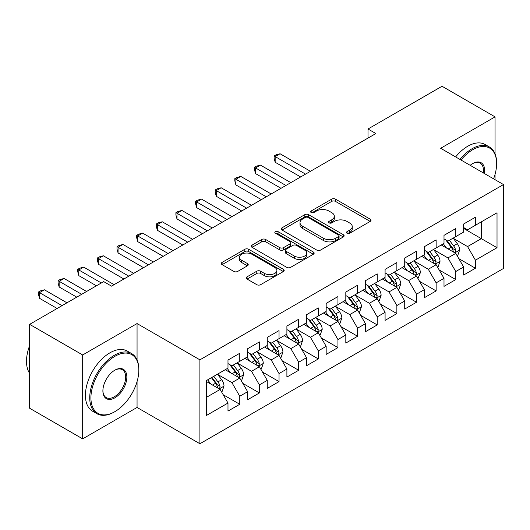 <?xml version="1.0" encoding="UTF-8"?>
<svg xmlns="http://www.w3.org/2000/svg" width="530" height="530" viewBox="0 0 530 530"><rect width="100%" height="100%" fill="white"/><g stroke="black" fill="none" stroke-linecap="round" stroke-linejoin="round"><path stroke-width="0.79" d="M347.044 233.233A1.908 1.1 0 0 0 349.74 233.233L370.225 221.407A2.723 1.577 0 0 0 371.02 220.294A2.723 1.577 0 0 0 370.225 219.181L335.523 199.148A2.723 1.577 0 0 0 331.667 199.148L311.19 210.973A1.908 1.1 0 0 0 310.633 211.748A1.908 1.1 0 0 0 311.19 212.53A1.908 1.1 0 0 0 313.886 212.53L316.536 211A8.725 5.035 0 0 1 328.878 211L331.767 212.669A8.725 5.035 0 0 1 334.324 216.233A8.725 5.035 0 0 1 331.767 219.791L329.117 221.321A1.908 1.1 0 0 0 328.56 222.103A1.908 1.1 0 0 0 329.117 222.878A1.908 1.1 0 0 0 331.813 222.878L334.463 221.348A8.725 5.035 0 0 1 346.799 221.348L349.694 223.017A8.725 5.035 0 0 1 352.251 226.582A8.725 5.035 0 0 1 349.694 230.139L347.044 231.67A1.908 1.1 0 0 0 346.481 232.451A1.908 1.1 0 0 0 347.044 233.233L347.044 231.67M247.053 276.826A2.723 1.577 0 0 0 246.251 277.939A2.723 1.577 0 0 0 247.053 279.052L256.785 284.67A2.723 1.577 0 0 0 260.641 284.67L283.384 271.539A2.723 1.577 0 0 0 284.186 270.426A2.723 1.577 0 0 0 283.384 269.313L248.689 249.285A2.723 1.577 0 0 0 244.833 249.285L222.09 262.416A2.723 1.577 0 0 0 221.288 263.529A2.723 1.577 0 0 0 222.09 264.642L233.843 271.426A2.723 1.577 0 0 0 237.698 271.426L247.437 265.808A2.723 1.577 0 0 0 248.232 264.695A2.723 1.577 0 0 0 247.437 263.582L241.607 260.217A7.294 4.207 0 0 1 239.467 257.242A7.294 4.207 0 0 1 243.972 253.353A7.294 4.207 0 0 1 251.916 254.261L274.759 267.451A7.294 4.207 0 0 1 276.892 270.426A7.294 4.207 0 0 1 272.394 274.315A7.294 4.207 0 0 1 264.444 273.407L260.641 271.208A2.723 1.577 0 0 0 256.785 271.208L247.053 276.826L247.053 279.052M137.058 359.936L137.058 323.558L82.667 354.967L29.64 324.353L103.675 281.609L111.532 286.147L375.856 133.54L367.999 129.002L367.999 138.072M137.058 323.558L199.903 359.837L503.5 184.559L503.5 268.458L199.903 443.742L199.903 359.837M495.053 153.832L495.053 116.872L440.662 148.281L503.5 184.559M495.053 116.872L442.033 86.257L367.999 129.002M316.735 250.061A2.723 1.577 0 0 0 320.584 250.061L343.334 236.93A2.723 1.577 0 0 0 344.129 235.817A2.723 1.577 0 0 0 343.334 234.704L308.639 214.67A2.723 1.577 0 0 0 304.783 214.67L282.033 227.807A2.723 1.577 0 0 0 281.238 228.92A2.723 1.577 0 0 0 282.033 230.033L316.735 250.061M276.15 233.644A1.908 1.1 0 0 1 278.084 233.909L278.084 231.643L313.356 252.008A2.723 1.577 0 0 1 314.157 253.121A2.723 1.577 0 0 1 313.356 254.234L290.612 267.365A2.723 1.577 0 0 1 286.756 267.365L252.061 247.338L252.061 245.112A2.723 1.577 0 0 0 251.266 246.225A2.723 1.577 0 0 0 252.061 247.338M252.061 245.112L261.793 239.487A2.723 1.577 0 0 1 265.649 239.487L279.721 247.616A2.723 1.577 0 0 0 283.577 247.616L290.036 243.886A2.723 1.577 0 0 0 290.831 242.773A2.723 1.577 0 0 0 290.036 241.66L275.388 233.2A1.908 1.1 0 0 1 274.825 232.425A1.908 1.1 0 0 1 276.004 231.405A1.908 1.1 0 0 1 278.084 231.643M463.637 228.437L481.306 238.639L481.306 221.858L497.021 212.788L475.417 225.263L475.417 217.214L463.637 224.011L463.637 232.06L455.78 236.599L455.78 228.549L444.001 235.353L444.001 243.402L436.144 247.934L436.144 239.885L424.358 246.689L424.358 254.738L416.507 259.276L416.507 251.227L404.721 258.024L404.721 266.08L396.864 270.611L396.864 262.562L385.085 269.366L385.085 277.415L377.227 281.947L377.227 273.897L365.448 280.701L365.448 288.751L357.591 293.289L357.591 285.239L345.812 292.043L345.812 300.093L337.954 304.624L337.954 296.575L326.169 303.379L326.169 311.428L318.318 315.966L318.318 307.91L306.532 314.714L306.532 322.763L298.681 327.301L298.681 319.252L286.896 326.056L286.896 334.105L279.038 338.637L279.038 330.587L267.259 337.391L267.259 345.441L259.402 349.979L259.402 341.923L247.623 348.727L247.623 356.776L239.765 361.314L239.765 353.265L227.986 360.069L227.986 368.118L206.382 380.586L206.382 415.507L227.986 403.038L220.129 389.431L206.382 381.494M497.021 212.788L497.021 247.709L475.417 260.184L467.566 246.576L453.322 238.354M458.828 258.653L475.417 268.233L475.417 260.184M475.417 268.233L463.637 275.037L463.637 266.988L455.78 271.519L447.923 257.911L433.686 249.696M439.184 269.989L455.78 279.568L455.78 271.519M455.78 279.568L444.001 286.372L444.001 278.323L436.144 282.854L428.286 269.253L414.049 261.032M419.548 281.324L436.144 290.91L436.144 282.854M436.144 290.91L424.358 297.708L424.358 289.658L416.507 294.196L408.65 280.589L394.413 272.367M399.911 292.666L416.507 302.246L416.507 294.196M416.507 302.246L404.721 309.05L404.721 301L396.864 305.532L389.013 291.924L374.776 283.709M380.275 304.001L396.864 313.581L396.864 305.532M396.864 313.581L385.085 320.385L385.085 312.336L377.227 316.867L369.377 303.266L355.14 295.044M360.639 315.337L377.227 324.923L377.227 316.867M377.227 324.923L365.448 331.72L365.448 323.671L357.591 328.209L349.734 314.601L335.497 306.38M340.995 326.679L357.591 336.258L357.591 328.209M357.591 336.258L345.812 343.062L345.812 335.013L337.954 339.544L330.097 325.943L315.86 317.722M321.359 338.014L337.954 347.594L337.954 339.544M337.954 347.594L326.169 354.398L326.169 346.348L318.318 350.886L310.461 337.279L296.224 329.057M301.722 349.356L318.318 358.936L318.318 350.886M318.318 358.936L306.532 365.733L306.532 357.684L298.681 362.222L290.824 348.614L276.587 340.399M282.086 360.692L298.681 370.271L298.681 362.222M298.681 370.271L286.896 377.075L286.896 369.026L279.038 373.557L271.188 359.956L256.951 351.734M262.449 372.027L279.038 381.607L279.038 373.557M279.038 381.607L267.259 388.41L267.259 380.361L259.402 384.899L251.551 371.292L237.307 363.07M242.806 383.369L259.402 392.949L259.402 384.899M259.402 392.949L247.623 399.752L247.623 391.697L239.765 396.235L231.908 382.627L217.671 374.412M223.17 394.704L239.765 404.284L239.765 396.235M239.765 404.284L227.986 411.088L227.986 403.038M227.986 363.58L231.908 365.846L239.765 361.314M206.382 397.367L220.129 389.431M247.623 352.245L251.551 354.51L259.402 349.979M231.908 382.627L239.765 378.095L225.23 369.701M247.623 391.697L239.765 378.095M267.259 340.909L271.188 343.175L279.038 338.637M251.551 371.292L259.402 366.753L244.873 358.366M267.259 380.361L259.402 366.753M286.896 329.567L290.824 331.833L298.681 327.301M271.188 359.956L279.038 355.418L264.51 347.031M286.896 369.026L279.038 355.418M306.532 318.232L310.461 320.498L318.318 315.966M290.824 348.614L298.681 344.083L284.146 335.689M306.532 357.684L298.681 344.083M326.169 306.89L330.097 309.162L337.954 304.624M310.461 337.279L318.318 332.741L303.783 324.353M326.169 346.348L318.318 332.741M345.812 295.555L349.734 297.82L357.591 293.289M330.097 325.943L337.954 321.405L323.419 313.018M345.812 335.013L337.954 321.405M365.448 284.219L369.377 286.485L377.227 281.947M349.734 314.601L357.591 310.07L343.062 301.676M365.448 323.671L357.591 310.07M385.085 272.877L389.013 275.149L396.864 270.611M369.377 303.266L377.227 298.728L362.699 290.341M385.085 312.336L377.227 298.728M404.721 261.542L408.65 263.808L416.507 259.276M389.013 291.924L396.864 287.392L382.335 279.005M404.721 301L396.864 287.392M424.358 250.206L428.286 252.472L436.144 247.934M408.65 280.589L416.507 276.057L401.972 267.663M424.358 289.658L416.507 276.057M444.001 238.864L447.923 241.137L455.78 236.599M428.286 269.253L436.144 264.715L421.608 256.328M444.001 278.323L436.144 264.715M463.637 227.529L467.566 229.795L475.417 225.263M447.923 257.911L455.78 253.38L441.245 244.986M463.637 266.988L455.78 253.38M29.64 324.353L29.64 408.252L82.667 438.867L137.058 407.457L199.903 443.742M82.667 354.967L82.667 438.867M495.053 179.683L495.053 174.344M467.566 246.576L481.306 238.639L497.021 247.709M137.058 407.457L137.058 381.607M347.806 233.498L349.694 232.412A8.725 5.035 0 0 0 352.251 228.847L352.251 226.582M334.324 216.233L334.324 218.499A8.725 5.035 0 0 1 331.767 222.057L329.879 223.15M370.185 221.427L335.523 201.413A2.723 1.577 0 0 0 331.667 201.413L311.951 212.802M343.294 236.95L308.639 216.942A2.723 1.577 0 0 0 304.783 216.942L282.073 230.053M338.511 236.599A1.908 1.1 0 0 0 339.074 235.817A1.908 1.1 0 0 0 338.511 235.035L308.056 217.452A1.908 1.1 0 0 0 305.36 217.452L302.564 219.069A8.725 5.035 0 0 0 300.006 222.633A8.725 5.035 0 0 0 302.564 226.191L323.38 238.208A8.725 5.035 0 0 0 335.715 238.208L338.511 236.599L338.511 238.864A1.908 1.1 0 0 0 339.074 238.083L339.074 235.817M300.006 222.633L300.006 224.899A8.725 5.035 0 0 0 302.564 228.456L302.564 226.191M338.511 238.864L335.715 240.481A8.725 5.035 0 0 1 323.38 240.481L302.564 228.456M252.094 247.358L261.793 241.76L261.793 239.487M290.831 242.773L290.831 245.039A2.723 1.577 0 0 1 290.036 246.152L283.577 249.882A2.723 1.577 0 0 1 279.721 249.882L265.649 241.76A2.723 1.577 0 0 0 261.793 241.76M278.084 233.909L313.323 254.254M294.322 256.043A7.294 4.207 0 0 0 302.272 256.957A7.294 4.207 0 0 0 306.771 253.068A7.294 4.207 0 0 0 304.637 250.087L296.588 245.443A2.723 1.577 0 0 0 292.732 245.443L286.273 249.173A2.723 1.577 0 0 0 285.478 250.286A2.723 1.577 0 0 0 286.273 251.399L294.322 256.043L294.322 258.309A7.294 4.207 0 0 0 302.272 259.223A7.294 4.207 0 0 0 306.771 255.334L306.771 253.068M285.478 250.286L285.478 252.552A2.723 1.577 0 0 0 286.273 253.665L286.273 251.399M294.322 258.309L286.273 253.665M276.892 270.426L276.892 272.698A7.294 4.207 0 0 1 272.394 276.587A7.294 4.207 0 0 1 264.444 275.673L260.641 273.473A2.723 1.577 0 0 0 256.785 273.473L247.086 279.072M239.467 257.242L239.467 259.508A7.294 4.207 0 0 0 241.607 262.482L241.607 260.217M247.397 265.828L241.607 262.482M283.351 271.559L248.689 251.551A2.723 1.577 0 0 0 244.833 251.551L222.123 264.662M457.231 255.897L457.708 255.626L459.669 249.955A7.36 4.247 -120 0 0 457.317 243.687L453.15 238.116M446.499 248.02L443.332 243.787M441.848 245.337L441.483 244.853M310.461 171.296L280.078 153.753L275.169 156.589L275.169 162.259L300.642 176.96M454.395 252.578L455.535 251.551L455.694 250.266A7.36 4.247 -120 0 0 453.587 245.84L449.413 240.275M447.035 240.62L452.189 247.497A3.75 2.166 60 0 1 452.872 248.636L455.694 250.266M445.743 239.871L451.229 247.205A7.36 4.247 60 0 1 453.335 251.631L453.488 252.055M275.169 162.259L274.089 158.232L274.089 155.966L305.552 174.125M274.089 155.966L276.057 154.833L280.078 153.753M437.594 267.233L438.065 266.961L440.033 261.29A7.36 4.247 -120 0 0 437.681 255.023L433.507 249.458M426.862 259.356L423.689 255.122M422.211 256.672L421.847 256.189M290.824 182.631L260.442 165.095L255.533 167.924L255.533 173.595L281.006 188.302M434.759 263.913L435.899 262.893L436.058 261.608A7.36 4.247 -120 0 0 433.951 257.183L429.777 251.611M427.399 251.955L432.553 258.839A3.75 2.166 60 0 1 433.229 259.972L436.058 261.608M426.1 251.213L431.592 258.541A7.36 4.247 60 0 1 433.699 262.966L433.851 263.39M255.533 173.595L254.453 169.573L254.453 167.301L285.915 185.467M254.453 167.301L256.421 166.168L260.442 165.095M417.958 278.575L420.389 272.632A7.36 4.247 -120 0 0 418.044 266.365L413.87 260.793M407.225 270.697L404.052 266.464M402.568 268.008L402.21 267.531M271.188 193.967L240.805 176.43L235.896 179.266L235.896 184.93L261.363 199.638M415.116 275.255L416.255 274.229L416.421 272.943A7.36 4.247 -120 0 0 414.314 268.518L410.141 262.946M407.762 263.297L412.91 270.174A3.75 2.166 60 0 1 413.592 271.314L416.421 272.943M406.464 262.549L411.956 269.876A7.36 4.247 60 0 1 414.062 274.302L414.215 274.732M235.896 184.93L234.816 180.909L234.816 178.643L266.279 196.802M234.816 178.643L236.777 177.51L240.805 176.43M493.582 178.835A33.88 19.564 120 0 0 496.63 163.584A33.88 19.564 120 0 0 472.667 149.751A33.88 19.564 120 0 0 460.981 160.014M459.96 159.424A34.715 20.041 -60 0 1 472.078 148.731A34.715 20.041 -60 0 1 489.435 147.009A34.715 20.041 -60 0 1 496.63 162.902L496.63 163.584M470.183 165.32A16.94 9.778 -60 0 1 472.667 163.584L472.667 163.584A16.94 9.778 -60 0 1 484.387 173.522M483.294 172.893A16.105 9.301 120 0 0 480.134 163.127A16.105 9.301 120 0 0 472.369 163.763M455.641 156.926A34.715 20.041 -60 0 1 467.758 146.234A34.715 20.041 -60 0 1 485.116 144.518L489.435 147.009M114.871 356.326A33.88 19.564 120 0 0 90.915 397.825A33.88 19.564 120 0 0 114.871 411.651L114.281 411.995A34.715 20.041 -60 0 1 96.924 413.711A34.715 20.041 -60 0 1 91.604 385.893A34.715 20.041 -60 0 1 114.281 355.305A34.715 20.041 -60 0 1 131.639 353.583A34.715 20.041 -60 0 1 138.827 369.476L138.827 370.159A33.88 19.564 120 0 0 114.871 356.326M114.871 370.159L114.871 370.159A16.94 9.778 -60 0 1 126.849 377.075A16.94 9.778 -60 0 1 114.871 397.825A16.94 9.778 -60 0 1 102.893 390.908A16.94 9.778 -60 0 1 114.871 370.159L114.871 370.159M102.893 390.557A16.105 9.301 120 0 0 106.225 397.599A16.105 9.301 120 0 0 114.281 396.804A16.105 9.301 120 0 0 124.802 382.607A16.105 9.301 120 0 0 122.337 369.701A16.105 9.301 120 0 0 114.573 370.331M29.64 373.372A34.715 20.041 -60 0 1 29.64 345.626M96.924 413.711L92.604 411.22A34.715 20.041 -60 0 1 87.284 383.402A34.715 20.041 -60 0 1 109.962 352.808A34.715 20.041 -60 0 1 127.319 351.092L131.639 353.583M114.281 411.995L114.871 411.651A33.88 19.564 120 0 0 138.827 370.159M398.322 289.91L398.792 289.638L400.753 283.967A7.36 4.247 -120 0 0 398.408 277.7L394.234 272.135M387.589 282.033L384.416 277.799M382.932 279.35L382.574 278.866M251.545 205.309L221.169 187.766L216.26 190.601L216.26 196.272L241.726 210.973M395.479 286.591L396.619 285.564L396.784 284.279A7.36 4.247 -120 0 0 394.678 279.853L390.504 274.288M388.119 274.633L393.273 281.51A3.75 2.166 60 0 1 393.956 282.649L396.784 284.279M386.827 273.884L392.319 281.218A7.36 4.247 60 0 1 394.426 285.644L394.572 286.067M216.26 196.272L215.18 192.244L215.18 189.978L246.635 208.144M215.18 189.978L217.141 188.846L221.169 187.766M378.685 301.245L379.155 300.974L381.116 295.303A7.36 4.247 -120 0 0 378.771 289.035L374.597 283.471M367.946 293.375L364.779 289.142M363.295 290.685L362.931 290.202M231.908 216.644L201.532 199.108L196.623 201.937L196.623 207.608L222.09 222.315M375.843 297.926L376.982 296.906L377.141 295.621A7.36 4.247 -120 0 0 375.035 291.195L370.867 285.624M368.483 285.968L373.637 292.851A3.75 2.166 60 0 1 374.319 293.991L377.141 295.621M367.191 285.226L372.683 292.553A7.36 4.247 60 0 1 374.79 296.979L374.935 297.403M196.623 207.608L195.544 203.586L195.544 201.314L226.999 219.48M195.544 201.314L197.505 200.181L201.532 199.108M359.042 312.587L359.519 312.316L361.48 306.645A7.36 4.247 -120 0 0 359.128 300.377L354.961 294.806M348.309 304.71L345.143 300.477M343.659 302.02L343.294 301.543M212.272 227.98L181.896 210.443L176.987 213.279L176.987 218.95L202.453 233.65M356.206 309.268L357.346 308.241L357.505 306.956A7.36 4.247 -120 0 0 355.398 302.531L351.231 296.959M348.846 297.31L354 304.187A3.75 2.166 60 0 1 354.683 305.326L357.505 306.956M347.554 296.561L353.046 303.889A7.36 4.247 60 0 1 355.146 308.314L355.299 308.745M176.987 218.95L175.907 214.922L175.907 212.656L207.362 230.815M175.907 212.656L177.868 211.523L181.896 210.443M339.405 323.923L339.876 323.651L341.843 317.98A7.36 4.247 -120 0 0 339.492 311.713L335.324 306.148M328.673 316.046L325.5 311.812M324.022 313.363L323.658 312.879M192.635 239.321L162.253 221.778L157.344 224.614L157.344 230.285L182.817 244.986M336.57 320.604L337.709 319.577L337.868 318.291A7.36 4.247 -120 0 0 335.762 313.866L331.588 308.301M329.209 308.645L334.364 315.522A3.75 2.166 60 0 1 335.04 316.662L337.868 318.291M327.918 307.897L333.403 315.231A7.36 4.247 60 0 1 335.51 319.656L335.662 320.08M157.344 230.285L156.264 226.257L156.264 223.991L187.726 242.157M156.264 223.991L158.232 222.858L162.253 221.778M319.769 335.258L320.239 334.986L322.207 329.315A7.36 4.247 -120 0 0 319.855 323.055L315.681 317.483M309.036 327.388L305.863 323.154M304.379 324.698L304.021 324.214M172.999 250.657L142.616 233.12L137.707 235.956L137.707 241.62L163.18 256.328M316.927 331.946L318.073 330.919L318.232 329.633A7.36 4.247 -120 0 0 316.125 325.208L311.951 319.636M309.573 319.981L314.721 326.864A3.75 2.166 60 0 1 315.403 328.004L318.232 329.633M308.274 319.239L313.767 326.566A7.36 4.247 60 0 1 315.873 330.992L316.026 331.422M137.707 241.62L136.627 237.599L136.627 235.327L168.089 253.492M136.627 235.327L138.595 234.194L142.616 233.12M300.132 346.6L300.603 346.328L302.564 340.658A7.36 4.247 -120 0 0 300.219 334.39L296.045 328.819M289.4 338.723L286.226 334.49M284.743 336.033L284.385 335.556M153.362 261.992L122.98 244.456L118.071 247.291L118.071 252.962L143.537 267.663M297.29 343.281L298.43 342.254L298.595 340.969A7.36 4.247 -120 0 0 296.489 336.543L292.315 330.972M289.936 331.323L295.084 338.2A3.75 2.166 60 0 1 295.767 339.339L298.595 340.969M288.638 330.574L294.13 337.901A7.36 4.247 60 0 1 296.237 342.334L296.383 342.758M118.071 252.962L116.991 248.934L116.991 246.669L148.446 264.828M116.991 246.669L118.952 245.536L122.98 244.456M280.496 357.935L280.966 357.664L282.927 351.993A7.36 4.247 -120 0 0 280.582 345.726L276.408 340.161M269.763 350.058L266.59 345.825M265.106 347.375L264.748 346.892M133.719 273.334L103.343 255.791L98.434 258.627L98.434 264.298L123.901 279.005M277.654 354.616L278.793 353.589L278.952 352.311A7.36 4.247 -120 0 0 276.846 347.879L272.678 342.314M270.293 342.658L275.448 349.535A3.75 2.166 60 0 1 276.13 350.675L278.952 352.311M269.002 341.91L274.494 349.243A7.36 4.247 60 0 1 276.6 353.669L276.746 354.093M98.434 264.298L97.354 260.27L97.354 258.004L128.81 276.17M97.354 258.004L99.315 256.871L103.343 255.791M260.859 369.271L261.33 368.999L263.291 363.335A7.36 4.247 -120 0 0 260.939 357.068L256.772 351.496M250.12 361.4L246.953 357.167M245.469 358.711L245.105 358.227M114.082 284.67L83.707 267.133L78.798 269.969L78.798 275.633L96.407 285.802M258.017 365.958L259.157 364.932L259.316 363.646A7.36 4.247 -120 0 0 257.209 359.221L253.042 353.649M250.657 354L255.811 360.877A3.75 2.166 60 0 1 256.493 362.017L259.316 363.646M249.365 353.252L254.857 360.579A7.36 4.247 60 0 1 256.964 365.004L257.11 365.435M78.798 275.633L77.718 271.612L77.718 269.339L101.316 282.967M77.718 269.339L79.679 268.206L83.707 267.133M241.216 380.613L241.693 380.341L243.654 374.67A7.36 4.247 -120 0 0 241.302 368.403L237.135 362.831M230.484 372.736L227.317 368.502M225.833 370.046L225.469 369.569M86.589 291.474L64.064 278.469L59.155 281.304L59.155 286.975L76.77 297.144M238.381 377.294L239.52 376.267L239.679 374.982A7.36 4.247 -120 0 0 237.573 370.556L233.399 364.991M231.02 365.336L236.175 372.212A3.75 2.166 60 0 1 236.857 373.352L239.679 374.982M229.728 364.587L235.214 371.914A7.36 4.247 60 0 1 237.321 376.346L237.473 376.77M59.155 286.975L58.075 282.947L58.075 280.681L81.68 294.309M58.075 280.681L60.042 279.548L64.064 278.469M221.58 391.948L222.05 391.677L224.018 386.006A7.36 4.247 -120 0 0 221.666 379.738L217.492 374.173M210.847 384.071L207.674 379.838M66.952 302.809L44.427 289.804L39.518 292.639L39.518 298.31L57.134 308.48M218.738 388.629L219.884 387.602L220.043 386.324A7.36 4.247 -120 0 0 217.936 381.892L213.762 376.326M211.921 377.393L216.538 383.548A3.75 2.166 60 0 1 217.214 384.687L220.043 386.324M211.41 377.685L215.577 383.256A7.36 4.247 60 0 1 217.684 387.682L217.837 388.106M39.518 298.31L38.438 294.282L38.438 292.017L62.043 305.644M38.438 292.017L40.406 290.884L44.427 289.804M349.694 232.412L349.694 230.139M329.117 222.878L329.117 221.321M331.767 222.057L331.767 219.791M311.19 212.53L311.19 210.973M331.667 201.413L331.667 199.148M335.523 201.413L335.523 199.148M370.225 221.407L370.225 219.181M282.033 230.033L282.033 227.807M304.783 216.942L304.783 214.67M308.639 216.942L308.639 214.67M343.334 236.93L343.334 234.704M323.38 240.481L323.38 238.208M335.715 240.481L335.715 238.208M265.649 241.76L265.649 239.487M279.721 249.882L279.721 247.616M283.577 249.882L283.577 247.616M290.036 246.152L290.036 243.886M313.356 254.234L313.356 252.008M256.785 273.473L256.785 271.208M260.641 273.473L260.641 271.208M264.444 275.673L264.444 273.407M247.437 265.808L247.437 263.582M222.09 264.642L222.09 262.416M244.833 251.551L244.833 249.285M248.689 251.551L248.689 249.285M283.384 271.539L283.384 269.313M454.859 252.843L459.623 250.094M453.587 245.84L457.317 243.687M448.155 248.981L451.229 247.205M435.223 264.185L439.979 261.436M433.951 257.183L437.681 255.023M428.518 260.316L431.592 258.541M415.58 275.52L420.343 272.771M414.314 268.518L418.044 266.365M408.882 271.651L411.956 269.876M395.943 286.863L400.707 284.113M394.678 279.853L398.408 277.7M389.245 282.993L392.319 281.218M376.307 298.198L381.07 295.448M375.035 291.195L378.771 289.035M369.609 294.329L372.683 292.553M356.67 309.533L361.433 306.784M355.398 302.531L359.128 300.377M349.966 305.664L353.046 303.889M337.034 320.875L341.79 318.126M335.762 313.866L339.492 311.713M330.329 317.006L333.403 315.231M317.39 332.211L322.154 329.461M316.125 325.208L319.855 323.055M310.693 328.342L313.767 326.566M297.754 343.546L302.517 340.797M296.489 336.543L300.219 334.39M291.056 339.677L294.13 337.901M278.118 354.888L282.881 352.139M276.846 347.879L280.582 345.726M271.42 351.019L274.494 349.243M258.481 366.223L263.244 363.474M257.209 359.221L260.939 357.068M251.776 362.354L254.857 360.579M238.844 377.559L243.608 374.809M237.573 370.556L241.302 368.403M232.14 373.69L235.214 371.914M219.208 388.901L223.965 386.151M217.936 381.892L221.666 379.738M212.503 385.032L215.577 383.256"/></g></svg>
